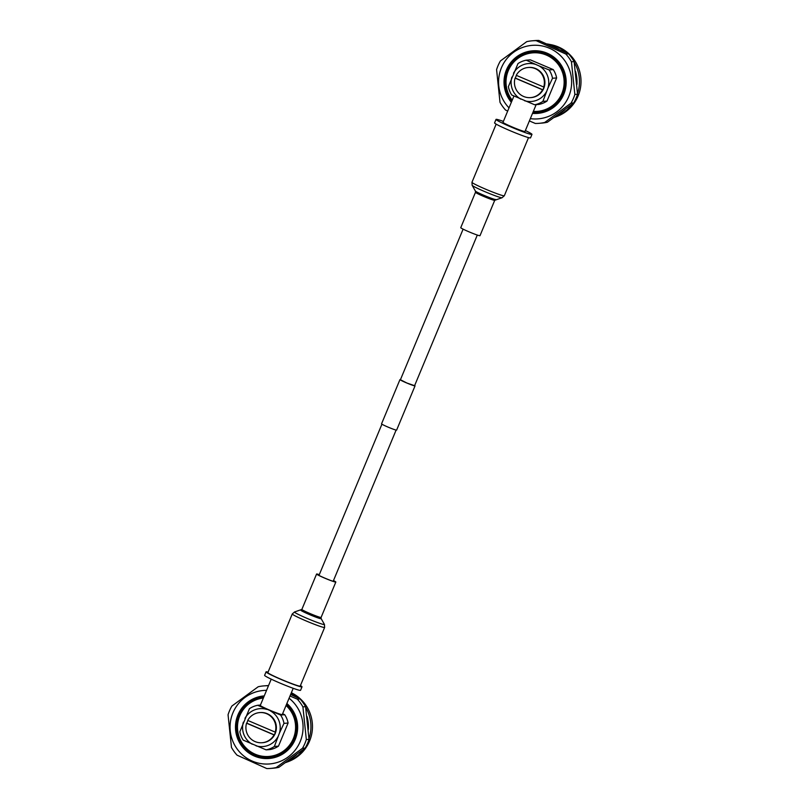 <?xml version="1.0" encoding="UTF-8"?>
<svg xmlns="http://www.w3.org/2000/svg" width="809" height="809" viewBox="0 0 809 809"><rect width="100%" height="100%" fill="white"/><g stroke="black" fill="none" stroke-linecap="round" stroke-linejoin="round"><path stroke-width="1.21" d="M400.475 379.623A8.161 0.526 22.6 0 0 400.05 379.573A8.161 0.526 22.6 0 0 399.959 379.603A8.161 0.526 22.6 0 0 406.836 383.031A8.161 0.526 22.6 0 0 414.956 385.913A8.161 0.526 22.6 0 0 415.037 385.873A8.161 0.526 22.6 0 0 414.663 385.529M381.636 423.805A8.161 0.526 22.6 0 0 381.545 423.845A8.161 0.526 22.6 0 0 388.421 427.263A8.161 0.526 22.6 0 0 396.541 430.145A8.161 0.526 22.6 0 0 396.622 430.115L415.037 385.873M400.485 379.755L406.866 383.011L414.592 385.691L477.3 235.055M525.375 130.562A19.467 1.244 -157.4 0 1 531.978 134.375L530.522 137.864A19.467 1.244 -157.4 0 1 530.33 137.945A19.467 1.244 -157.4 0 1 510.954 131.058A19.467 1.244 -157.4 0 1 494.572 122.897L496.018 119.408A19.467 1.244 -157.4 0 1 496.22 119.328A19.467 1.244 -157.4 0 1 503.38 121.411M531.978 134.375A19.467 1.244 -157.4 0 1 531.776 134.466A19.467 1.244 -157.4 0 1 512.4 127.579A19.467 1.244 -157.4 0 1 496.018 119.408M513.937 96.049L503.006 122.321A11.913 0.758 22.6 0 0 513.027 127.316A11.913 0.758 22.6 0 0 524.869 131.523A11.913 0.758 22.6 0 0 524.99 131.473L536.155 104.644M516.455 75.409A15.118 14.977 -94.6 0 0 515.353 78.089L515.09 78.109A15.118 14.977 -94.6 0 0 542.566 89.799L542.829 89.779A15.118 14.977 -94.6 0 0 543.992 86.998L543.729 87.018A15.118 14.977 -94.6 0 0 516.253 75.318L543.729 87.018M530.613 97.636L531.139 97.596A15.118 14.977 -94.6 0 0 543.739 88.393A15.118 14.977 -94.6 0 0 528.732 67.44L528.206 67.481M542.566 89.799L515.09 78.109M530.35 59.856L553.255 69.604L549.139 69.938L539.077 65.913L526.244 60.19L530.35 59.856M526.244 60.19A22.682 22.46 85.4 0 0 517.993 63.577L508.376 86.684A22.682 22.46 85.4 0 0 511.743 95.017L534.638 104.765L538.754 104.442A22.682 22.46 -94.6 0 0 547.005 101.054L542.89 101.378L547.986 87.959L552.517 78.271L556.622 77.947L547.005 101.054M547.986 87.959A19.022 18.829 -94.6 0 0 539.077 65.913M535.285 64.295A19.022 18.829 -94.6 0 0 513.472 73.265M511.875 77.077A19.022 18.829 -94.6 0 0 520.794 99.133M524.576 100.741A19.022 18.829 -94.6 0 0 546.399 91.781M542.89 101.378A22.682 22.46 85.4 0 1 534.638 104.765M556.622 77.947A22.682 22.46 -94.6 0 0 553.255 69.604M549.139 69.938A22.682 22.46 85.4 0 1 552.517 78.271M512.208 100.195A29.357 29.073 85.4 0 1 546.328 55.063A29.357 29.073 85.4 0 1 533.343 111.409M532.989 112.249A30.246 29.953 -94.6 0 0 546.854 54.233A30.246 29.953 -94.6 0 0 511.885 100.983M532.807 112.704A30.722 30.418 -94.6 0 0 547.026 53.788A30.722 30.418 -94.6 0 0 511.682 101.479M532.524 113.371A31.379 31.076 -94.6 0 0 547.127 53.192A31.379 31.076 -94.6 0 0 511.339 102.298M509.023 107.87A36.86 36.506 85.4 0 1 549.23 48.146A36.86 36.506 85.4 0 1 530.33 118.65M532.433 40.794A41.401 40.996 85.4 0 1 536.145 40.662L538.814 40.45A41.401 40.996 85.4 0 0 535.103 40.571L532.433 40.794A41.401 40.996 85.4 0 0 526.73 41.653L500.427 60.938A41.401 40.996 -94.6 0 0 496.584 69.655L500.002 102.328A41.401 40.996 85.4 0 0 505.574 110.064L507.678 111.076M538.814 40.45L568.545 53.839A41.401 40.996 85.4 0 1 574.107 61.575L571.437 61.787L574.855 94.451A41.401 40.996 85.4 0 1 571.012 103.178L544.71 122.462A41.401 40.996 85.4 0 1 535.295 123.453L529.379 120.935M544.71 122.462L547.38 122.25L573.692 102.965A41.401 40.996 -94.6 0 0 577.535 94.238L574.855 94.451M573.692 102.965L571.012 103.178M547.38 122.25A41.401 40.996 85.4 0 1 541.686 123.11L539.016 123.322M536.145 40.662L565.865 54.051A41.401 40.996 85.4 0 1 571.437 61.787M568.545 53.839L565.865 54.051M574.107 61.575L577.535 94.238M565.046 109.579A37.993 37.629 85.4 0 1 557.684 114.979M572.084 104.219A37.993 37.629 85.4 0 1 554.216 117.467M549.928 44.475A37.426 37.062 85.4 0 1 555.702 116.911M550.616 45.526A37.993 37.629 85.4 0 1 558.554 49.116M575.523 71.313A37.993 37.629 85.4 0 1 576.908 84.48M547.005 43.939A37.993 37.629 85.4 0 1 566.33 52.767M574.228 62.283A37.993 37.629 85.4 0 1 577.505 93.713M515.353 78.089L542.829 89.779M480 235.682A10.416 0.667 -157.4 0 1 479.889 235.732A10.416 0.667 -157.4 0 1 469.523 232.052A10.416 0.667 -157.4 0 1 460.756 227.673L475.49 192.289A10.416 0.667 -157.4 0 0 484.257 196.658A10.416 0.667 -157.4 0 0 494.623 200.339A10.416 0.667 -157.4 0 0 494.734 200.298L480 235.682M268.062 672.107A19.467 1.244 22.6 0 0 266.262 671.773A19.467 1.244 22.6 0 0 266.06 671.854A19.467 1.244 22.6 0 0 282.442 680.025A19.467 1.244 22.6 0 0 301.818 686.912A19.467 1.244 22.6 0 0 302.01 686.821A19.467 1.244 22.6 0 0 300.422 685.577M266.06 671.854L264.614 675.343A19.467 1.244 22.6 0 0 280.996 683.504A19.467 1.244 22.6 0 0 300.361 690.39A19.467 1.244 22.6 0 0 300.564 690.31L302.01 686.821M293.202 688.307L282.27 714.569A11.913 0.758 -157.4 0 1 282.149 714.62A11.913 0.758 -157.4 0 1 270.307 710.413A11.913 0.758 -157.4 0 1 260.286 705.418L271.217 679.155M247.928 720.506A15.118 14.977 -94.6 0 0 246.826 723.185L246.563 723.206A15.118 14.977 -94.6 0 0 274.039 734.906L274.302 734.875A15.118 14.977 -94.6 0 0 275.464 732.094L275.202 732.115A15.118 14.977 -94.6 0 0 247.726 720.414L275.202 732.115M262.086 742.733L262.612 742.692A15.118 14.977 -94.6 0 0 275.212 733.5A15.118 14.977 -94.6 0 0 260.205 712.547L259.679 712.587M274.039 734.906L246.563 723.206M282.614 713.75L284.717 714.711L280.612 715.035L257.717 705.286A22.682 22.46 85.4 0 0 249.465 708.674L239.848 731.781A22.682 22.46 85.4 0 0 243.216 740.124L266.11 749.862L270.226 749.538A22.682 22.46 -94.6 0 0 278.478 746.151L274.362 746.474L279.459 733.055L283.979 723.367L288.095 723.044L278.478 746.151M257.717 705.286L260.427 705.074M243.347 722.184A19.022 18.829 -94.6 0 0 252.266 744.229M256.048 745.837A19.022 18.829 -94.6 0 0 277.871 736.878M279.459 733.055A19.022 18.829 -94.6 0 0 270.55 711.01M266.758 709.392A19.022 18.829 -94.6 0 0 244.945 718.362M288.095 723.044A22.682 22.46 -94.6 0 0 284.717 714.711M280.612 715.035A22.682 22.46 85.4 0 1 283.979 723.367M274.362 746.474A22.682 22.46 85.4 0 1 266.11 749.862M286.052 705.478A29.357 29.073 85.4 0 1 255.29 754.251A29.357 29.073 85.4 0 1 263.36 698.025M263.744 697.095A30.246 29.953 -94.6 0 0 255.118 755.06A30.246 29.953 -94.6 0 0 286.467 704.487M263.956 696.6A30.722 30.418 -94.6 0 0 254.936 755.495A30.722 30.418 -94.6 0 0 286.659 704.022M264.24 695.912A31.379 31.076 -94.6 0 0 254.532 756.122A31.379 31.076 -94.6 0 0 286.882 703.496M289.076 698.228A36.86 36.506 85.4 0 1 252.428 761.168A36.86 36.506 85.4 0 1 266.555 690.35M306.328 739.557L309.008 739.345A41.401 40.996 -94.6 0 1 305.165 748.062L302.485 748.274A41.401 40.996 -94.6 0 0 306.328 739.557L302.91 706.884A41.401 40.996 85.4 0 0 297.338 699.148L289.996 696.023M302.485 748.274L276.182 767.559A41.401 40.996 85.4 0 1 266.768 768.55L237.047 755.161A41.401 40.996 85.4 0 1 231.475 747.425L228.057 714.762A41.401 40.996 85.4 0 1 231.9 706.035L258.202 686.75A41.401 40.996 85.4 0 1 267.617 685.759L268.325 686.103M268.497 685.688L267.617 685.759M263.896 685.89L266.576 685.678A41.401 40.996 85.4 0 1 268.548 685.567M290.633 694.486L300.018 698.936L297.338 699.148M300.018 698.936A41.401 40.996 85.4 0 1 305.58 706.672L302.91 706.884M305.58 706.672L309.008 739.345M305.165 748.062L278.852 767.347L276.182 767.559M278.852 767.347A41.401 40.996 85.4 0 1 273.159 768.206L270.479 768.429M306.995 716.41A37.993 37.629 85.4 0 1 308.371 729.576M291.149 693.242A37.993 37.629 85.4 0 1 297.803 697.874M305.701 707.39A37.993 37.629 85.4 0 1 308.977 738.809M291.361 692.747A37.426 37.062 85.4 0 1 287.175 762.007M296.519 754.676A37.993 37.629 85.4 0 1 289.157 760.086M303.557 749.316A37.993 37.629 85.4 0 1 285.678 762.563M274.302 734.875L246.826 723.185M319.252 574.754A9.455 0.607 22.6 0 0 317.573 574.36A9.455 0.607 22.6 0 0 317.472 574.4A9.455 0.607 22.6 0 0 325.43 578.364A9.455 0.607 22.6 0 0 334.845 581.711A9.455 0.607 22.6 0 0 334.936 581.671A9.455 0.607 22.6 0 0 333.429 580.66M324.631 627.43A17.525 1.122 22.6 0 1 324.449 627.511A17.525 1.122 22.6 0 1 307.016 621.312A17.525 1.122 22.6 0 1 292.271 613.96L267.86 672.603A17.525 1.122 22.6 0 0 282.604 679.954A17.525 1.122 22.6 0 0 300.038 686.153A17.525 1.122 22.6 0 0 300.22 686.072L324.631 627.43L324.429 624.396A16.231 1.042 22.6 0 1 324.288 624.568A16.231 1.042 22.6 0 1 307.521 618.572A16.231 1.042 22.6 0 1 294.557 611.958A16.231 1.042 22.6 0 1 294.638 611.948M319.282 574.663A10.416 0.667 22.6 0 0 316.693 573.986A10.416 0.667 22.6 0 0 316.582 574.036A10.416 0.667 22.6 0 0 325.349 578.405A10.416 0.667 22.6 0 0 335.715 582.086A10.416 0.667 22.6 0 0 335.826 582.045A10.416 0.667 22.6 0 0 333.47 580.569M528.52 137.611L504.32 195.758A17.525 1.122 -157.4 0 1 504.138 195.829A17.525 1.122 -157.4 0 1 486.705 189.64A17.525 1.122 -157.4 0 1 471.96 182.288L472.153 185.322A16.231 1.042 -157.4 0 0 486.411 192.289A16.231 1.042 -157.4 0 0 501.944 197.77A16.231 1.042 -157.4 0 0 502.025 197.76A16.231 1.042 -157.4 0 0 502.086 197.73M495.654 199.489A10.972 0.698 -157.4 0 1 495.624 199.499A10.972 0.698 -157.4 0 1 495.563 199.51A10.972 0.698 -157.4 0 1 485.066 195.808A10.972 0.698 -157.4 0 1 475.429 191.096L475.49 192.289M301.019 610.208A10.972 0.698 22.6 0 0 300.968 610.219A10.972 0.698 22.6 0 0 309.726 614.678A10.972 0.698 22.6 0 0 321.062 618.733A10.972 0.698 22.6 0 0 321.153 618.622L324.429 624.396M292.271 613.96L294.557 611.958L301.858 609.42A10.416 0.667 22.6 0 0 310.626 613.788A10.416 0.667 22.6 0 0 320.991 617.479A10.416 0.667 22.6 0 0 321.092 617.429L335.826 582.045M381.929 424.189L318.979 575.411M399.959 379.603L381.545 423.845M463.112 229.149L400.404 379.785M396.107 430.095L333.166 581.317M504.32 195.758L502.025 197.76L494.734 200.298M475.429 191.096L472.153 185.322M496.16 124.141L471.96 182.288M301.858 609.42L316.582 574.036M321.153 618.622L321.092 617.429"/></g></svg>
